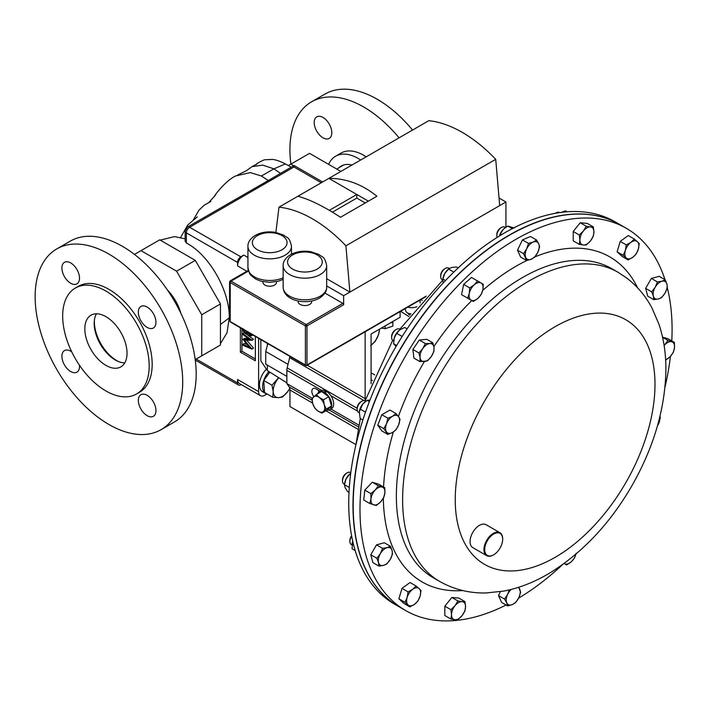 <?xml version="1.0" encoding="UTF-8"?>
<svg xmlns="http://www.w3.org/2000/svg" width="710" height="710" viewBox="0 0 710 710"><rect width="100%" height="100%" fill="white"/><g stroke="black" fill="none" stroke-linecap="round" stroke-linejoin="round"><path stroke-width="1.06" d="M322.411 117.141A12.452 7.189 -120 0 0 316.775 116.839A12.452 7.189 -120 0 0 314.983 127.205A12.452 7.189 -120 0 0 323.591 138.113A12.452 7.189 -120 0 0 329.227 138.415A12.452 7.189 -120 0 0 331.02 128.048A12.452 7.189 -120 0 0 322.411 117.141M351.956 165.04A33.894 19.569 -120 0 0 341.261 166.016A33.894 19.569 -120 0 0 338.998 167.729M366.174 156.839A45.2 26.092 -120 0 0 361.559 154.141A45.2 26.092 -120 0 0 341.102 153.058L335.608 156.227A45.2 26.092 -120 0 0 328.615 164.365M360.68 160.007A45.2 26.092 -120 0 0 356.065 157.318A45.2 26.092 -120 0 0 335.608 156.227M412.545 130.063A104.343 60.243 -120 0 0 372.235 96.56A104.343 60.243 -120 0 0 325.02 94.057L311.53 101.841A104.343 60.243 -120 0 0 290.914 164.099M399.064 137.846A104.343 60.243 -120 0 0 358.754 104.343A104.343 60.243 -120 0 0 311.53 101.841M94.421 319.997A31.781 18.345 -120 0 0 94.368 321.754A31.781 18.345 -120 0 0 116.839 360.671A31.781 18.345 -120 0 0 118.384 361.505M116.839 360.671L118.002 361.346L116.839 360.671M180.899 313.358A33.547 19.365 -120 0 0 167.382 289.937M350.802 472.674L350.491 472.496A6.621 3.825 120 0 0 347.181 472.824L346.258 473.366A5.307 3.062 120 0 0 344.82 474.52A5.307 3.062 120 0 0 342.504 479.862L342.504 480.936A6.621 3.825 120 0 0 343.871 483.963L344.519 484.335M347.181 472.824A6.621 3.825 120 0 0 345.397 474.271A6.621 3.825 120 0 0 342.504 480.936M398.789 606.597A220.686 127.418 -60 0 1 398.683 606.535A220.686 127.418 -60 0 1 361.257 558.646A220.686 127.418 -60 0 1 426.621 309.968A220.686 127.418 -60 0 1 619.368 224.289A220.686 127.418 -60 0 1 619.475 224.351M410.06 315.089A3.443 1.988 180 0 1 409.306 314.752A3.443 1.988 180 0 1 408.294 313.35L408.294 313.279M405.099 308.699L405.871 311.095A5.964 3.443 0 0 0 407.513 312.906A5.964 3.443 0 0 0 411.001 313.882M381.279 328.011L385.166 328.712L392.87 326.094L392.861 321.452M262.94 281.657L262.94 282.323A6.772 3.914 0 0 0 267.12 285.935A6.772 3.914 0 0 0 274.495 285.092A6.772 3.914 0 0 0 276.483 282.323L276.483 281.657M298.138 300.996L298.138 301.661A6.772 3.914 0 0 0 302.318 305.273A6.772 3.914 0 0 0 309.702 304.421A6.772 3.914 0 0 0 311.681 301.661L311.681 300.996M619.368 224.289L615.135 221.848A220.686 127.418 120 0 0 422.388 307.528A220.686 127.418 120 0 0 357.023 556.205A220.686 127.418 120 0 0 394.449 604.095L398.683 606.535M365.801 401.256L365.153 400.875A6.621 3.825 120 0 0 361.843 401.203L360.911 401.745A5.307 3.062 120 0 0 357.157 408.241L357.157 409.315A6.621 3.825 120 0 0 358.532 412.35L359.216 412.741M360.911 401.745L361.843 401.203A6.621 3.825 120 0 0 357.157 409.315M559.684 212.601L559.498 212.494A6.621 3.825 120 0 0 556.187 212.822A6.621 3.825 120 0 0 555.495 213.284M505.467 227.528L504.801 227.147A6.621 3.825 120 0 0 501.491 227.475L500.559 228.017A5.307 3.062 120 0 0 496.814 234.513L496.814 235.587A6.621 3.825 120 0 0 497.151 237.406M501.491 227.475A6.621 3.825 120 0 0 496.814 235.587M448.658 268.096L449.315 268.478L448.658 268.096A6.621 3.825 120 0 0 445.347 268.424L444.424 268.966A5.307 3.062 120 0 0 440.67 275.462L440.67 276.536A6.621 3.825 120 0 0 442.037 279.562L442.694 279.944L442.037 279.562M445.347 268.424A6.621 3.825 120 0 0 440.67 276.536M400.307 329.493L399.623 329.103A6.621 3.825 120 0 0 398.106 328.81A6.621 3.825 120 0 0 396.313 329.431L395.381 329.964A5.307 3.062 120 0 0 391.627 336.469L391.627 337.543A6.621 3.825 120 0 0 393.003 340.569L393.659 340.951M396.313 329.431A6.621 3.825 120 0 0 391.627 337.543M351.69 536.201A6.621 3.825 120 0 0 351.264 536.875A6.621 3.825 120 0 0 349.897 541.49A6.621 3.825 120 0 0 351.264 544.526L351.938 544.916M351.61 535.793A5.307 3.062 120 0 0 350.997 536.724A5.307 3.062 120 0 0 349.897 540.416L349.897 541.49M258.609 338.333L258.609 391.636A8.831 5.094 120 0 0 260.437 395.674A8.831 5.094 120 0 0 264.857 395.239L266.862 394.077M267.546 394.236A15.345 8.857 -60 0 1 265.788 393.615L262.673 391.805A15.345 8.857 -60 0 1 265.957 369.59M370.602 345.522L375.155 341.492L378.359 334.996L379.717 329.041M379.3 329.28A13.241 7.641 120 0 1 378.359 334.996A13.241 7.641 -60 0 1 371.082 345.193M293.62 165.785L290.807 164.161L309.533 153.351L340.871 171.438M134.465 254.42L140.997 250.648L176.577 271.185L201.738 314.761L201.738 355.843L195.197 359.615M241.222 384.58L240.805 384.82A4.588 2.654 -60 0 1 238.516 385.042A4.588 2.654 -60 0 1 237.566 382.947L237.566 379.486L258.609 391.636M246.858 271.255L237.566 265.895L237.566 262.434A4.588 2.654 -60 0 1 240.805 256.807L243.805 255.076L247.941 257.473M237.566 265.895A8.831 5.094 -60 0 1 243.805 255.076M260.437 395.674L239.394 383.524A8.831 5.094 -60 0 1 237.566 379.486M290.807 164.161L288.384 165.554M201.738 355.843L220.455 345.033L220.455 303.951L195.303 260.375L159.723 239.838L140.997 250.648M256.266 164.631C256.061 163.93 258.742 162.315 264.315 159.794L272.294 159.404C275.56 159.652 279.917 161.152 285.376 163.904L273.927 168.856L262.736 165.119L252.068 166.637L246.601 170.569M201.738 314.761L220.455 303.951M176.577 271.185L195.303 260.375M261.378 176L268.3 180.526L280.53 173.373L273.927 168.856L261.378 176L250.346 172.601L235.844 175.885C226.073 180.038 213.666 196.342 214.322 196.608M280.53 173.373L294.1 165.51L322.615 181.982M294.251 167.152C294.117 165.022 294.029 164.977 293.993 167.001L189.623 227.262A4.588 2.654 120 0 0 186.375 232.88L186.375 243.024C209.725 255.05 229.951 291.774 229.25 317.894L227.014 332.821L220.455 343.622M186.375 243.024L185.141 241.16L185.141 231.149A4.233 2.449 180 0 0 186.375 232.88L237.566 262.434M240.805 256.807L189.623 227.262A4.233 2.449 -120 0 0 187.502 227.049L268.3 180.526M265.788 393.615A15.345 8.857 -60 0 1 268.939 371.552M349.302 487.504L344.465 484.717L344.652 483.332A9.922 5.724 -60 0 1 346.001 479.046A9.922 5.724 -60 0 1 350.341 473.49A9.922 5.724 -60 0 1 350.474 473.392M350.5 475.088L349.4 474.449L346.001 479.046L344.465 484.717L345.087 487.601L347.572 491.568L349.009 492.403M349.4 474.449L350.74 473.179M267.821 343.658L265.726 351.486L265.726 364.177L286.849 376.371M267.351 365.109L267.351 370.549L260.836 360.884L260.836 339.62M400.591 311.299L408.933 316.562M374.773 374.853L371.082 372.919M267.351 370.549L286.849 382.832M371.082 379.797L372.404 380.489M422.264 300.454L420.826 299.62M288.011 364.354L265.726 351.486M324.869 393.89L328.765 396.739L323.458 399.81L319.331 397.52L316.314 394.591L321.621 391.521L324.869 393.89L324.949 392.71L326.893 391.592A10.348 5.973 60 0 1 330.887 395.718A10.348 5.973 60 0 1 331.499 408.64L329.546 409.759A10.348 5.973 60 0 1 326.937 410.194M325.837 392.204L325.748 390.926L323.804 392.053A10.348 5.973 60 0 0 319.207 391.84L321.151 390.722A10.348 5.973 60 0 1 321.754 390.447A10.348 5.973 60 0 1 325.748 390.926M324.949 392.71A10.348 5.973 60 0 1 331.242 401.842A10.348 5.973 60 0 1 329.546 409.759M317.521 393.89A10.348 5.973 60 0 1 319.207 391.84M323.875 393.162L323.804 392.053M318.142 390.056A5.999 3.461 -120 0 0 318.976 391.982M328.765 396.739L331.517 406.022L327.124 410.087L321.816 413.149L326.209 409.084L324.275 404.771L323.458 399.81M316.314 394.591L311.921 398.647L312.737 403.608L314.672 407.93L317.689 410.859L321.816 413.149M331.517 406.022L326.209 409.084M319.331 397.52A8.831 5.094 60 0 1 324.275 404.771A8.831 5.094 60 0 1 323.458 411.445A8.831 5.094 60 0 1 317.689 410.859A8.831 5.094 -120 0 1 312.737 403.608A8.831 5.094 60 0 1 313.563 396.943A8.831 5.094 60 0 1 319.331 397.52M320.219 391.254L316.083 388.867A5.999 3.461 -120 0 0 313.083 388.574A5.999 3.461 -120 0 0 313.864 396.659M289.884 356.393A8.831 5.094 -60 0 1 289.644 357.662L287.159 367.869A8.831 5.094 120 0 0 286.849 370.292L286.849 383.577L289.139 386.914A8.831 5.094 -60 0 1 289.955 390.003L289.955 406.555L355.923 444.637M371.082 383.817L371.082 334.028L400.094 317.281L400.094 311.592M365.135 331.774L365.135 398.638A8.831 5.094 -60 0 1 364.896 400.751M358.87 425.157L330.878 408.995M312.258 398.248L286.849 383.577M365.26 202.962L356.802 198.081L332.413 212.166M368.383 201.161L356.802 194.478L329.342 210.337M356.802 198.081L356.802 194.478L328.89 178.361L278.995 207.169A124.463 71.861 60 0 1 345.912 245.802L349.879 292.094L326.68 278.702M499.041 198.019L505.928 202.004L499.689 205.607L495.722 159.315A124.463 71.861 60 0 0 428.796 120.682L328.89 178.361C346.24 178.37 362.242 184.325 376.904 196.244L340.498 217.269C323.938 206.441 309.738 199.439 297.898 196.253M505.928 202.004L505.928 227.218M275.87 232.418L278.995 207.169M499.689 205.607L343.64 295.697L343.64 304.75L306.969 325.917A1.101 0.639 180 0 1 305.406 325.917L230.226 282.509L230.226 321.577A1.101 0.639 120 0 0 230.448 322.083L229.578 320.414L230.226 321.577L305.406 364.984L305.406 325.917A1.101 0.639 -60 0 1 306.188 324.568L342.859 303.392A1.101 0.639 60 0 1 343.64 304.75M495.722 159.315L345.912 245.802M324.94 293.044L342.859 303.392M343.64 295.697L326.68 285.908M248.447 271.087L230.226 281.613L230.226 282.509A1.101 0.639 120 0 1 231.007 281.16L306.188 324.568A1.101 0.639 -120 0 1 306.969 325.917L306.969 364.984L426.24 296.114M392.87 322.171L389.825 323.21M385.166 325.89L385.166 328.712M407.833 307.119A8.36 4.828 0 0 0 416.85 306.676M420.098 302.895A8.36 4.828 0 0 0 420.098 302.859L420.098 300.037M380.595 501.908A9.922 5.724 -60 0 1 373.646 504.863A9.922 5.724 -60 0 1 370.957 498.935L369.803 503.514L376.229 505.493L380.595 501.908L383.711 497.595L384.873 493.015A9.922 5.724 -60 0 1 380.595 501.908M382.184 487.078A9.922 5.724 -60 0 1 384.873 493.015L384.776 487.708L378.341 485.729L375.226 490.042A9.922 5.724 -60 0 1 382.184 487.078M375.226 490.042A9.922 5.724 120 0 0 370.957 498.935L370.86 493.627L375.226 490.042M369.803 503.514L363.742 500.009L364.798 490.122L372.28 482.223L378.705 484.211L384.776 487.708M372.28 482.223L378.341 485.729M364.798 490.122L370.86 493.627M390.269 559.4A9.922 5.724 -60 0 1 383.489 565.409A9.922 5.724 -60 0 1 378.528 562.542L378.954 566.092L383.489 565.409L386.772 563.997L390.269 559.4L392.506 554.075L392.08 550.525A9.922 5.724 -60 0 1 390.269 559.4M387.119 547.659A9.922 5.724 -60 0 1 392.08 550.525L390.411 546.247L387.119 547.659L382.583 548.342L380.347 553.667A9.922 5.724 -60 0 1 387.119 547.659M380.347 553.667A9.922 5.724 120 0 0 378.528 562.542L376.85 558.264L380.347 553.667M378.954 566.092L372.883 562.586L370.789 554.767L376.513 544.845L384.341 542.751L390.411 546.247M376.513 544.845L382.583 548.342M370.789 554.767L376.85 558.264M420.098 596.169A9.922 5.724 -60 0 1 414.533 604.316A9.922 5.724 -60 0 1 408.055 604.955L409.892 606.881L414.533 604.316L417.924 601.024L420.098 596.169L421.021 590.587L419.184 588.67A9.922 5.724 -60 0 1 420.098 596.169M412.705 589.309A9.922 5.724 -60 0 1 419.184 588.67L416.095 586.016L412.705 589.309L408.064 591.874L407.132 597.456A9.922 5.724 -60 0 1 412.705 589.309M407.132 597.456A9.922 5.724 120 0 0 408.055 604.955L404.957 602.311L407.132 597.456M409.892 606.881L403.83 603.385L398.896 598.805L401.993 588.377L410.025 582.519L416.095 586.016M401.993 588.377L408.064 591.874M398.896 598.805L404.957 602.311M465.556 606.624A9.922 5.724 -60 0 1 462.05 615.668A9.922 5.724 -60 0 1 455.03 619.723L457.915 619.67L462.05 615.668L464.935 610.946L465.556 606.624L464.935 601.592L462.05 601.636A9.922 5.724 -60 0 1 465.556 606.624M455.03 605.692A9.922 5.724 -60 0 1 462.05 601.636L457.915 600.962L455.03 605.692L450.903 609.686L451.524 614.727A9.922 5.724 -60 0 1 455.03 605.692M451.524 614.727A9.922 5.724 120 0 0 455.03 619.723L450.903 619.049L451.524 614.727M450.903 619.049L444.833 615.543L444.833 606.189L451.853 597.465L458.864 598.086L464.935 601.592M451.853 597.465L457.915 600.962M444.833 606.189L450.903 609.686M518.211 587.436A9.922 5.724 -60 0 1 519.72 589.185A9.922 5.724 -60 0 1 518.806 597.74A9.922 5.724 -60 0 1 512.318 604.583L515.708 602.515L518.806 597.74L520.643 592.246L518.726 587.276M509.239 589.939L507.668 594.305L504.579 599.08L506.754 602.87A9.922 5.724 -60 0 1 507.668 594.305A9.922 5.724 -60 0 1 511.191 589.46M506.754 602.87A9.922 5.724 120 0 0 512.318 604.583L507.677 605.932L506.754 602.87M507.677 605.932L501.615 602.426L498.518 595.575L500.381 591.687M498.518 595.575L504.579 599.08M362.872 419.983L360.139 418.412L359.295 411.809A9.922 5.724 -60 0 1 359.313 411.711L362.712 404.15L367.159 400.325L369.954 400.12M359.313 411.711A9.922 5.724 -60 0 1 362.712 404.15A9.922 5.724 -60 0 1 364.993 401.869A9.922 5.724 -60 0 1 365.135 401.762M367.159 400.325L369.377 401.611M360.139 409.058L365.499 412.155M392.568 432.452A9.922 5.724 -60 0 1 386.497 431.911A9.922 5.724 -60 0 1 386.497 423.808L383.844 428.671L387.891 434.431L392.568 432.452L395.994 429.754L398.647 424.899A9.922 5.724 -60 0 1 392.568 432.452M398.647 416.797A9.922 5.724 -60 0 1 398.647 424.899L400.041 419.317L398.647 416.797L395.994 413.548L392.568 416.255A9.922 5.724 -60 0 1 398.647 416.797M392.568 416.255A9.922 5.724 120 0 0 386.497 423.808L387.891 418.226L392.568 416.255M387.891 434.431L381.829 430.934L377.773 425.166L381.829 414.729L389.932 410.052L395.994 413.548M381.829 414.729L387.891 418.226M377.773 425.166L383.844 428.671M567.166 211.784L565.55 210.861L560.563 212.654M504.766 228.052L503.186 229.481A9.922 5.724 -60 0 1 504.65 228.141L507.863 226.064L514.288 228.052M499.449 235.968L500.381 233.972L501.588 234.664M499.405 235.995A9.922 5.724 120 0 1 503.186 229.481L500.381 233.972M507.863 226.064L512.318 228.638M458.163 267.927L456.397 266.978L451.542 267.484L448.507 269.09A9.922 5.724 -60 0 0 444.771 273.492L442.845 278.995L445.498 280.53M453.814 272.099L448.569 269.072L444.771 273.492A9.922 5.724 120 0 0 442.818 278.932L443.146 283.024M399.774 329.866L399.473 330.088A9.922 5.724 -60 0 0 394.21 338.004L396.695 333.327L399.774 329.866L404.727 327.47L407.105 328.845M396.127 346.391L393.597 343.764L396.642 345.522M393.775 340.01A9.922 5.724 120 0 1 393.784 339.939A9.922 5.724 120 0 1 394.21 338.004L393.597 343.764M396.695 333.327L402.162 336.487M575.961 554.075A9.922 5.724 -60 0 1 571.195 561.85L566.651 564.965L564.414 563.669A9.922 5.724 -60 0 1 564.095 563.456L564.414 563.669A9.922 5.724 120 0 0 571.195 561.85L574.479 558.024L576.156 553.259M657.469 425.787A9.922 5.724 120 0 0 658.969 422.84L660.362 417.258L659.954 416.353M659.812 416.965A9.922 5.724 -60 0 1 658.969 422.84L657.407 426.018M664.134 345.575A9.922 5.724 -60 0 1 664.862 344.74A9.922 5.724 -60 0 1 671.811 341.785A9.922 5.724 -60 0 1 674.5 347.714L674.402 342.415L667.977 340.427L664.116 345.486M665.643 360.165L670.231 356.615A9.922 5.724 -60 0 1 665.607 359.579M670.231 356.615A9.922 5.724 120 0 0 674.5 347.714L673.346 352.302L670.231 356.615M662.545 337.126L668.341 338.91L674.402 342.415M662.59 337.321L667.977 340.427M655.188 287.257A9.922 5.724 -60 0 1 661.968 281.24A9.922 5.724 -60 0 1 666.93 284.106L665.252 279.838L661.968 281.24L657.433 281.932L655.188 287.257L651.7 291.854L653.378 296.123A9.922 5.724 -60 0 1 655.188 287.257M658.339 298.99A9.922 5.724 -60 0 1 653.378 296.123L653.795 299.682L658.339 298.99L661.622 297.579L665.11 292.981A9.922 5.724 -60 0 1 658.339 298.99M665.11 292.981A9.922 5.724 120 0 0 666.93 284.106L667.356 287.656L665.11 292.981M653.795 299.682L647.733 296.177L645.639 288.349L651.363 278.427L659.191 276.332L665.252 279.838M651.363 278.427L657.433 281.932M645.639 288.349L651.7 291.854M625.359 250.479A9.922 5.724 -60 0 1 630.924 242.332A9.922 5.724 -60 0 1 637.403 241.693L634.314 239.048L630.924 242.332L626.282 244.906L625.359 250.479L623.185 255.334L626.273 257.987A9.922 5.724 -60 0 1 625.359 250.479M632.752 257.339A9.922 5.724 -60 0 1 626.273 257.987L628.11 259.913L632.752 257.339L636.142 254.047L638.325 249.192A9.922 5.724 -60 0 1 632.752 257.339M638.325 249.192A9.922 5.724 120 0 0 637.403 241.693L639.248 243.619L638.325 249.192M628.11 259.913L622.049 256.408L617.114 251.837L620.221 241.4L628.252 235.542L634.314 239.048M620.221 241.4L626.282 244.906M617.114 251.837L623.185 255.334M579.901 240.024A9.922 5.724 -60 0 1 583.407 230.981A9.922 5.724 -60 0 1 590.427 226.925L586.291 226.25L583.407 230.981L579.271 234.983L579.901 240.024L579.271 244.338L583.407 245.012A9.922 5.724 -60 0 1 579.901 240.024M590.427 240.965A9.922 5.724 -60 0 1 583.407 245.012L586.291 244.968L590.427 240.965L593.303 236.235L593.933 231.921A9.922 5.724 -60 0 1 590.427 240.965M593.933 231.921A9.922 5.724 120 0 0 590.427 226.925L593.303 226.88L593.933 231.921M579.271 244.338L573.21 240.832L573.21 231.478L580.221 222.754L587.241 223.384L593.303 226.88M573.21 231.478L579.271 234.983M580.221 222.754L586.291 226.25M525.737 257.473A9.922 5.724 -60 0 1 526.651 248.908A9.922 5.724 -60 0 1 533.139 242.066L528.497 243.415L526.651 248.908L523.563 253.683L526.66 260.534L531.302 259.185A9.922 5.724 -60 0 1 525.737 257.473M537.789 252.343A9.922 5.724 -60 0 1 531.302 259.185L534.692 257.118L537.789 252.343L539.627 246.849L538.704 243.787A9.922 5.724 -60 0 1 537.789 252.343M538.704 243.787A9.922 5.724 120 0 0 533.139 242.066L536.529 239.998L538.704 243.787M526.66 260.534L520.599 257.029L517.501 250.177L522.427 239.909L530.459 236.492L536.529 239.998M517.501 250.177L523.563 253.683M522.427 239.909L528.497 243.415M471.12 300.161A9.922 5.724 -60 0 1 469.301 293.39A9.922 5.724 -60 0 1 474.262 284.799L469.727 287.905L469.301 293.39L467.624 298.147L473.357 301.457L477.892 298.351A9.922 5.724 -60 0 1 471.12 300.161M482.853 289.76A9.922 5.724 -60 0 1 477.892 298.351L481.185 294.517L482.853 289.76L483.279 284.275L481.043 282.979A9.922 5.724 -60 0 1 482.853 289.76M481.043 282.979A9.922 5.724 120 0 0 474.262 284.799L477.546 280.965L481.043 282.979M467.624 298.147L461.562 294.65L463.657 284.399L471.484 277.459L477.546 280.965M463.657 284.399L469.727 287.905M424.358 361.612A9.922 5.724 -60 0 1 420.089 357.654A9.922 5.724 -60 0 1 422.769 348.619L418.927 352.959L420.089 357.654L419.983 361.621L427.473 360.884L431.316 356.535A9.922 5.724 -60 0 1 424.358 361.612A187.671 108.355 -60 0 0 398.399 416.459M433.996 347.501A9.922 5.724 -60 0 1 431.316 356.535L433.899 351.477L433.996 347.501L432.843 342.815L429.727 343.542A9.922 5.724 -60 0 1 433.996 347.501M429.727 343.542A9.922 5.724 120 0 0 422.769 348.619L425.361 343.551L429.727 343.542M419.983 361.621L413.921 358.124L412.865 349.453L419.29 340.055L426.781 339.309L432.843 342.815M419.29 340.055L425.361 343.551M412.865 349.453L418.927 352.959M353.997 549.913A9.922 5.724 -60 0 1 353.979 549.904L352.062 548.794L352.737 541.242M352.036 543.993A9.922 5.724 -60 0 1 352.045 543.895L352.178 543.132A9.922 5.724 -60 0 1 352.719 541.197M352.045 543.895L352.045 543.913A9.922 5.724 -60 0 1 352.178 543.132M352.062 548.794L355.195 550.605M242.882 334.561L242.882 333.611L251.935 340.214L244.506 340.374L251.935 349.107L242.882 345.264L242.882 344.323L249.396 347.083L242.882 339.344L249.405 339.327L242.882 334.561M246.352 334.108L253.488 339.318L251.935 340.347M242.882 333.611L244.302 332.795M251.935 340.214L253.488 339.318M246.84 340.374L253.488 348.069L251.935 349.107M251.935 348.965L253.488 348.069M242.882 344.323L244.444 343.427L247.258 344.616M242.882 339.344L244.444 338.439L248.18 338.43M246.175 331.153L247.328 332.076M243.574 329.12L245.5 332.848L247.062 331.943M245.5 332.848L246.725 332.928L247.373 331.845M248.331 331.907L249.849 334.818L251.18 334.046M249.849 334.818L250.754 334.863L251.198 334.055M252.13 334.596L251.402 335.874L249.814 335.741L247.923 333.167L247.195 333.957L245.518 333.798L243.645 331.925L242.651 328.57M240.379 327.816L240.379 352.151L255.36 360.804L255.36 336.46M241.941 328.712L241.941 351.246L240.379 352.151M241.941 351.246L255.36 358.994M272.755 397.245L278.453 397.662A13.241 7.641 -60 0 1 273.208 391.725L272.755 397.245L264.502 392.479L263.747 380.462L269.88 372.147M278.639 377.667L272.001 385.228L273.208 391.725A13.241 7.641 -60 0 1 277.317 379.637A13.241 7.641 -60 0 1 278.844 377.791M289.76 388.317A13.241 7.641 -60 0 1 287.79 391.512L282.473 397.103L278.453 397.662A13.241 7.641 120 0 0 287.79 391.512L289.778 388.397M263.747 380.462L272.001 385.228M506.106 605.018A220.686 127.418 -60 0 1 405.694 610.582A220.686 127.418 -60 0 1 398.709 606.003A220.686 127.418 -60 0 1 409.359 349.533A220.686 127.418 -60 0 1 626.38 228.345A220.686 127.418 -60 0 1 633.364 232.915A220.686 127.418 -60 0 1 664.968 279.669M493.503 554.883A13.241 7.641 -60 0 1 493.317 554.998A13.241 7.641 -60 0 1 486.696 555.646A13.241 7.641 -60 0 1 486.279 555.371A13.241 7.641 -60 0 1 486.918 539.99A13.241 7.641 -60 0 1 499.938 532.713A13.241 7.641 -60 0 1 500.355 532.988A13.241 7.641 -60 0 1 502.68 538.775A13.241 7.641 -60 0 1 502.68 538.996M486.696 555.646L472.816 547.632A13.241 7.641 -60 0 1 472.39 547.357A13.241 7.641 -60 0 1 473.029 531.976A13.241 7.641 -60 0 1 486.057 524.699L499.938 532.713M500.443 533.654A12.709 7.34 120 0 0 487.761 540.017A12.709 7.34 120 0 0 486.936 555.14A12.709 7.34 120 0 0 493.69 554.776A12.709 7.34 120 0 0 502.68 539.209A12.709 7.34 120 0 0 500.443 533.654M626.38 228.345L619.573 224.413A220.686 127.418 120 0 0 578.251 214.074A220.686 127.418 120 0 0 382.388 383.808A220.686 127.418 120 0 0 398.896 606.651L405.694 610.582M667.302 287.834A220.686 127.418 -60 0 1 671.775 340.898M670.444 356.376A220.686 127.418 -60 0 1 664.959 387.323M562.666 564.503A220.686 127.418 -60 0 1 518.602 598.148M147.148 307.057A12.452 7.189 -120 0 0 140.917 306.445A12.452 7.189 -120 0 0 139.009 316.42A12.452 7.189 -120 0 0 147.148 327.399A12.452 7.189 -120 0 0 153.378 328.011A12.452 7.189 -120 0 0 155.286 318.036A12.452 7.189 -120 0 0 147.148 307.057M70.698 262.922A12.452 7.189 -120 0 0 64.477 262.301A12.452 7.189 -120 0 0 62.569 272.285A12.452 7.189 -120 0 0 70.698 283.263A12.452 7.189 -120 0 0 76.928 283.876A12.452 7.189 -120 0 0 78.837 273.9A12.452 7.189 -120 0 0 70.698 262.922M71.719 351.849A12.452 7.189 -120 0 0 70.698 351.193A12.452 7.189 -120 0 0 64.477 350.58A12.452 7.189 -120 0 0 62.569 360.556A12.452 7.189 -120 0 0 70.698 371.534A12.452 7.189 -120 0 0 76.928 372.155A12.452 7.189 -120 0 0 79.449 365.233M147.148 395.328A12.452 7.189 -120 0 0 140.917 394.716A12.452 7.189 -120 0 0 139.009 404.691A12.452 7.189 -120 0 0 147.148 415.669A12.452 7.189 -120 0 0 153.378 416.291A12.452 7.189 -120 0 0 155.286 406.306A12.452 7.189 -120 0 0 147.148 395.328M124.774 362.854A29.838 17.226 60 0 1 115.295 359.979A29.838 17.226 60 0 1 96.445 313.784M105.932 365.384A29.838 17.226 60 0 1 86.434 339.096A29.838 17.226 60 0 1 91.013 315.187A29.838 17.226 60 0 1 105.932 316.66A29.838 17.226 60 0 1 125.421 342.957A29.838 17.226 60 0 1 120.851 366.866A29.838 17.226 60 0 1 105.932 365.384M108.923 254.1A104.343 60.243 60 0 1 177.092 346.045A104.343 60.243 60 0 1 161.099 429.656A104.343 60.243 60 0 1 108.923 424.491A104.343 60.243 60 0 1 40.763 332.546A104.343 60.243 60 0 1 56.756 248.935A104.343 60.243 60 0 1 108.923 254.1M56.756 248.935L70.237 241.151A104.343 60.243 60 0 1 122.404 246.317A104.343 60.243 60 0 1 190.573 338.262A104.343 60.243 60 0 1 174.58 421.873L161.099 429.656M105.932 291.073A61.175 35.322 60 0 1 145.896 344.98A61.175 35.322 60 0 1 136.515 394.006A61.175 35.322 60 0 1 105.932 390.97A61.175 35.322 60 0 1 65.968 337.064A61.175 35.322 60 0 1 75.34 288.047A61.175 35.322 60 0 1 105.932 291.073M75.34 288.047L78.34 286.316A61.175 35.322 60 0 1 108.923 289.343A61.175 35.322 60 0 1 148.887 343.258A61.175 35.322 60 0 1 139.515 392.275L136.515 394.006M291.473 254.153L291.473 246.29A21.761 12.567 180 0 1 285.101 255.174A21.761 12.567 180 0 1 261.378 257.899A21.761 12.567 180 0 1 247.941 246.29L247.941 267.91A21.761 12.567 0 0 0 260.188 279.207A21.761 12.567 0 0 0 283.148 277.796M326.68 287.248L326.68 265.62A21.761 12.567 180 0 1 320.299 274.504A21.761 12.567 180 0 1 296.585 277.228A21.761 12.567 180 0 1 283.148 265.62L283.148 287.248A21.761 12.567 0 0 0 296.585 298.857A21.761 12.567 0 0 0 320.299 296.132A21.761 12.567 0 0 0 326.68 287.248C326.813 291.286 324.381 294.925 319.385 298.147C307.181 305.3 283.707 301.448 283.148 287.248M281.976 249.769A17.351 10.02 0 0 0 281.976 235.605A17.351 10.02 0 0 0 257.437 235.605A17.351 10.02 0 0 0 257.437 249.769A17.351 10.02 0 0 0 281.976 249.769M317.184 269.099A17.351 10.02 0 0 0 317.184 254.934A17.351 10.02 0 0 0 292.644 254.934A17.351 10.02 0 0 0 292.644 269.099A17.351 10.02 0 0 0 317.184 269.099M229.25 317.894L220.455 324.488M196.173 359.047L237.566 382.947M293.993 167.001L321.275 182.754M267.351 343.383L267.351 345.433M358.08 429.337L325.934 410.779M312.586 403.076L289.955 390.003M358.514 426.967L329.094 409.981M312.054 400.138L289.139 386.914M321.754 390.447L286.849 370.292M357.467 411.055L330.887 395.718M357.157 408.277L287.159 367.869M363.973 400.573L289.644 357.662M365.135 398.638L307.226 365.206M306.188 365.428A1.101 0.639 -60 0 1 305.637 365.49A1.101 0.639 -60 0 1 305.406 364.984A1.101 0.639 180 0 0 306.969 364.984A1.101 0.639 60 0 1 306.738 365.49L425.485 296.931M480.022 561.406A141.237 81.543 -60 0 1 489.261 393.331A141.237 81.543 -60 0 1 630.196 322.633A141.237 81.543 -60 0 1 620.966 490.708A141.237 81.543 -60 0 1 480.022 561.406M433.925 577.674A178.459 103.03 -60 0 1 442.534 370.283A178.459 103.03 -60 0 1 618.019 272.276L611.78 268.673A178.459 103.03 -60 0 0 436.295 366.68A178.459 103.03 -60 0 0 427.677 574.071A178.459 103.03 -60 0 0 433.331 577.771L439.57 581.375A178.459 103.03 -60 0 1 433.925 577.674M534.861 256.905A187.671 108.355 -60 0 1 615.81 260.827A187.671 108.355 -60 0 1 637.607 287.834M462.831 590.56A187.671 108.355 -60 0 1 416.264 578.1A187.671 108.355 -60 0 1 383.347 498.234M383.56 487.007A187.671 108.355 -60 0 1 393.322 431.991M433.854 346.586A187.671 108.355 -60 0 1 471.786 300.552M482.72 290.372A187.671 108.355 -60 0 1 526.847 260.499M291.473 246.29C289.272 236.102 287.08 238.303 283.769 235.143L275.658 232.383C268.078 231.149 261.271 232.143 255.236 235.383C250.231 238.631 247.799 242.261 247.941 246.29M326.68 265.62C324.479 255.431 322.287 257.632 318.967 254.482L310.865 251.713C303.285 250.479 296.469 251.482 290.434 254.712C285.429 257.961 283.006 261.599 283.148 265.62M555.344 213.311L556.187 212.822M252.068 166.637L257.233 163.788M246.512 170.648L237.619 175.042M285.376 163.904L291.171 167.196M193.431 219.745L198.96 210.124L204.249 205.199L210.888 201.418M208.873 202.421L215.281 195.374M197.291 216.869L187.706 225.034L180.624 237.468M160.212 240.122L174.553 236.608L185.141 238.826M187.502 227.049L185.141 231.149M195.259 360.068L238.516 385.042M355.87 445.108L360.298 418.501M365.091 400.848L392.674 340.339M399.828 329.218L442.676 280.246M248.26 270.448L230.129 280.92L229.578 281.879L229.578 320.414M230.448 322.083L305.637 365.49A1.101 1.101 0 0 0 306.738 365.49M283.148 279.376L278.24 281.24L269.693 282.34L261.236 281.258L255.795 279.128L250.879 275.311L249.583 273.554L247.941 267.91M248.757 333.052L247.195 333.957M252.964 334.969L251.402 335.874M94.368 321.754L94.368 320.414M336.726 169.042L343.88 164.915M439.57 581.375C453.938 589.486 469.487 593.347 486.208 592.957L504.047 591.048C520.155 587.862 535.828 581.579 551.075 572.198C583.505 551.794 610.573 522.764 632.282 485.099C653.431 447.77 664.622 410.247 665.847 372.528C666.237 355.435 663.974 339.416 659.049 324.47L651.913 307.883C645.47 295.759 636.834 285.633 626.007 277.512L618.019 272.276"/></g></svg>
